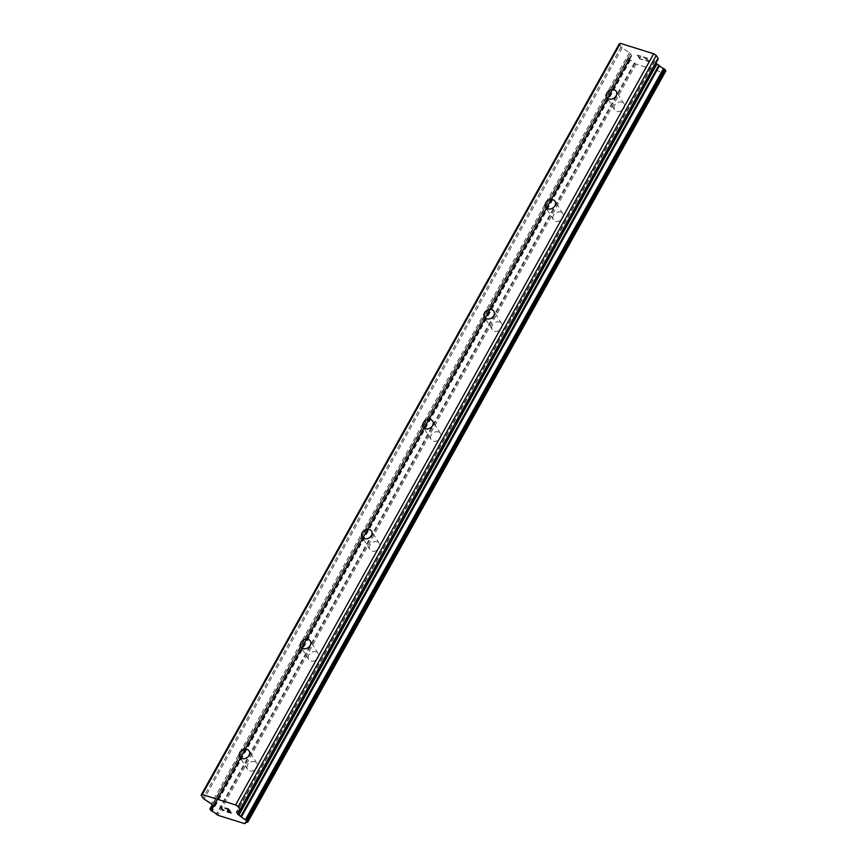 <?xml version="1.0" encoding="UTF-8"?>
<svg xmlns="http://www.w3.org/2000/svg" width="867" height="867" viewBox="0 0 867 867"><rect width="100%" height="100%" fill="white"/><g stroke="black" fill="none" stroke-linecap="round" stroke-linejoin="round"><path stroke-width="0.65" stroke-dasharray="4.33 3.25" d="M614.703 105.319A5.57 4.465 -32.1 0 0 614.605 109.719A5.57 4.465 -32.1 0 0 619.222 111.485A5.57 4.465 -32.1 0 0 623.947 108.212A5.57 4.465 -32.1 0 0 624.045 103.802A5.57 4.465 -32.1 0 0 619.428 102.035A5.57 4.465 -32.1 0 0 614.703 105.319M553.514 215.244A5.57 4.465 -32.1 0 0 553.428 219.654A5.57 4.465 -32.1 0 0 558.045 221.421A5.57 4.465 -32.1 0 0 562.759 218.137A5.57 4.465 -32.1 0 0 562.856 213.726A5.57 4.465 -32.1 0 0 558.24 211.96A5.57 4.465 -32.1 0 0 553.514 215.244M492.326 325.168A5.57 4.465 -32.1 0 0 492.239 329.579A5.57 4.465 -32.1 0 0 496.856 331.346A5.57 4.465 -32.1 0 0 501.581 328.062A5.57 4.465 -32.1 0 0 501.668 323.662A5.57 4.465 -32.1 0 0 497.051 321.895A5.57 4.465 -32.1 0 0 492.326 325.168M431.148 435.104A5.57 4.465 -32.1 0 0 431.051 439.515A5.57 4.465 -32.1 0 0 435.668 441.27A5.57 4.465 -32.1 0 0 440.393 437.998A5.57 4.465 -32.1 0 0 440.479 433.587A5.57 4.465 -32.1 0 0 435.863 431.82A5.57 4.465 -32.1 0 0 431.148 435.104M369.96 545.029A5.57 4.465 -32.1 0 0 369.862 549.44A5.57 4.465 -32.1 0 0 374.49 551.206A5.57 4.465 -32.1 0 0 379.204 547.922A5.57 4.465 -32.1 0 0 379.302 543.511A5.57 4.465 -32.1 0 0 374.685 541.756A5.57 4.465 -32.1 0 0 369.96 545.029M308.771 654.964A5.57 4.465 -32.1 0 0 308.685 659.364A5.57 4.465 -32.1 0 0 313.301 661.131A5.57 4.465 -32.1 0 0 318.026 657.858A5.57 4.465 -32.1 0 0 318.113 653.447A5.57 4.465 -32.1 0 0 313.496 651.681A5.57 4.465 -32.1 0 0 308.771 654.964M247.583 764.889A5.57 4.465 -32.1 0 0 247.496 769.3A5.57 4.465 -32.1 0 0 252.113 771.066A5.57 4.465 -32.1 0 0 256.838 767.783A5.57 4.465 -32.1 0 0 256.925 763.372A5.57 4.465 -32.1 0 0 252.308 761.605A5.57 4.465 -32.1 0 0 247.583 764.889M639.944 58.739L638.979 57.189L639.944 58.75L643.206 59.769L639.944 58.739M638.979 57.189L640.756 57.742L638.968 57.2M640.594 57.493L638.816 56.929L640.583 57.504M638.816 56.929L637.841 55.39L638.806 56.94M637.841 55.39L641.103 56.409L637.841 55.401M640.941 56.149L637.256 55L639.683 58.858L643.368 60.018L639.683 58.869L637.256 55.011L640.93 56.16M645.438 60.061L645.98 60.527L645.427 60.072M646.403 60.82L647.14 61.199L646.403 60.831M647.14 61.199L648.364 61.579L647.14 61.21M648.884 60.831L648.343 60.365L648.874 60.842M648.343 60.365L646.988 59.357L648.343 60.376M646.988 59.357L644.148 57.374L646.988 59.368M644.159 57.363L647.616 58.447L644.148 57.374M647.454 58.187L643.097 56.821L648.462 60.723L648.158 61.308L645.72 59.964L646.338 60.614L648.158 61.319L648.462 60.733L643.086 56.832L647.454 58.197M239.975 810.277L658.075 59.097L654.867 60.636A2.233 0.748 -150.9 0 0 654.726 60.755A2.233 0.748 -150.9 0 0 654.823 61.264L655.929 63.02A2.233 0.748 -150.9 0 0 655.94 63.053M665.791 71.029L247.485 822.306M619.244 43.903L621.119 46.894A2.233 0.748 -150.9 0 0 622.17 47.858L629.366 52.659A2.233 0.748 -150.9 0 1 630.407 53.624L631.512 55.39A2.233 0.748 -150.9 0 1 631.609 55.889A2.233 0.748 -150.9 0 1 631.469 56.019L630.472 56.669A4.454 1.506 -150.9 0 1 630.461 57.276A4.454 1.506 -150.9 0 1 628.662 57.547L628.066 57.948L630.363 60.235A4.454 1.506 -150.9 0 1 634.384 62.912L636.053 64.104L662.8 72.47L663.418 71.994A4.454 1.506 -150.9 0 1 663.428 71.397A4.454 1.506 -150.9 0 1 665.217 71.127L665.596 71.127M227.598 810.255L229.376 810.808M224.986 807.99L228.66 809.139L231.077 812.997M227.241 811.61L230.503 812.617M224.022 810.201L223.003 810.071L220.456 806.581M663.418 71.994L245.827 822.263M663.255 72.243L245.155 823.433M662.8 72.47L244.689 823.65M636.053 64.104L217.942 815.283M635.023 63.421L216.923 814.601M634.384 62.912L216.284 814.091M630.472 56.669L212.361 807.86M630.634 56.42L213.249 806.31M654.867 60.636L236.756 811.815M654.823 61.264L237.179 811.62M655.929 63.02L240.029 810.233M665.217 71.127L247.106 822.317M630.363 60.235L212.252 811.414M629.789 59.931L211.689 811.111M629.344 59.628L211.234 810.808M628.824 59.14L210.714 810.331M628.066 57.948L209.966 809.139M628.087 57.634L212.263 804.739L628.022 57.699M628.272 57.547L212.328 804.858M628.662 57.547L212.534 805.172M631.469 56.019L213.542 806.895M631.512 55.39L213.412 806.57M630.407 53.624L212.307 804.804M629.366 52.659L211.266 803.839M622.17 47.858L204.059 799.038M621.119 46.894L203.019 798.073M614.605 109.719L606.824 97.321M553.428 219.654L545.636 207.256M492.239 329.579L484.447 317.181M431.051 439.515L423.259 427.106M369.862 549.44L362.081 537.041M308.685 659.364L300.892 646.966M247.496 769.3L239.704 756.902M256.925 763.372L249.143 750.974M318.113 653.447L310.321 641.038M379.302 543.511L371.51 531.113M440.479 433.587L432.698 421.189M501.668 323.662L493.887 311.253M562.856 213.726L555.064 201.328M624.045 103.802L616.253 91.403M654.726 60.755L236.626 811.946M663.428 71.397L245.328 822.577M663.418 72.156L245.935 822.241M630.461 57.276L212.361 808.456M630.461 56.507L213.184 806.212M631.609 55.889L213.51 807.069"/><path stroke-width="1.3" d="M616.155 95.803A5.57 4.465 147.9 0 1 611.441 99.087A5.57 4.465 147.9 0 1 606.824 97.321A5.57 4.465 147.9 0 1 606.911 92.91A5.57 4.465 147.9 0 1 611.636 89.637A5.57 4.465 147.9 0 1 616.253 91.403A5.57 4.465 147.9 0 1 616.155 95.803M554.978 205.739A5.57 4.465 147.9 0 1 550.252 209.012A5.57 4.465 147.9 0 1 545.636 207.256A5.57 4.465 147.9 0 1 545.722 202.845A5.57 4.465 147.9 0 1 550.447 199.562A5.57 4.465 147.9 0 1 555.064 201.328A5.57 4.465 147.9 0 1 554.978 205.739M493.789 315.664A5.57 4.465 147.9 0 1 489.064 318.948A5.57 4.465 147.9 0 1 484.447 317.181A5.57 4.465 147.9 0 1 484.545 312.77A5.57 4.465 147.9 0 1 489.259 309.497A5.57 4.465 147.9 0 1 493.887 311.253A5.57 4.465 147.9 0 1 493.789 315.664M432.6 425.589A5.57 4.465 147.9 0 1 427.886 428.872A5.57 4.465 147.9 0 1 423.259 427.106A5.57 4.465 147.9 0 1 423.356 422.706A5.57 4.465 147.9 0 1 428.081 419.422A5.57 4.465 147.9 0 1 432.698 421.189A5.57 4.465 147.9 0 1 432.6 425.589M371.423 535.524A5.57 4.465 147.9 0 1 366.698 538.808A5.57 4.465 147.9 0 1 362.081 537.041A5.57 4.465 147.9 0 1 362.168 532.631A5.57 4.465 147.9 0 1 366.893 529.347A5.57 4.465 147.9 0 1 371.51 531.113A5.57 4.465 147.9 0 1 371.423 535.524M310.234 645.449A5.57 4.465 147.9 0 1 305.509 648.733A5.57 4.465 147.9 0 1 300.892 646.966A5.57 4.465 147.9 0 1 300.979 642.555A5.57 4.465 147.9 0 1 305.704 639.282A5.57 4.465 147.9 0 1 310.321 641.038A5.57 4.465 147.9 0 1 310.234 645.449M249.046 755.385A5.57 4.465 147.9 0 1 244.321 758.658A5.57 4.465 147.9 0 1 239.704 756.902A5.57 4.465 147.9 0 1 239.801 752.491A5.57 4.465 147.9 0 1 244.516 749.207A5.57 4.465 147.9 0 1 249.143 750.974A5.57 4.465 147.9 0 1 249.046 755.385M201.144 795.082L619.244 43.903L620.382 43.35L653.675 53.765L656.232 55.466L658.118 58.468L240.018 809.648A2.233 0.748 29.1 0 1 240.116 810.146A2.233 0.748 29.1 0 1 239.975 810.277L236.756 811.815A2.233 0.748 -150.9 0 0 236.626 811.946A2.233 0.748 -150.9 0 0 236.724 812.444L237.829 814.2A2.233 0.748 -150.9 0 0 238.869 815.175L241.394 816.931A4.454 1.506 -150.9 0 0 245.448 819.64L247.713 821.894L247.106 822.317A4.454 1.506 -150.9 0 0 245.328 822.577A4.454 1.506 -150.9 0 0 245.318 823.173L244.689 823.65L217.942 815.283L216.284 814.091A4.454 1.506 -150.9 0 0 212.252 811.414L210.714 810.331L209.922 808.878L210.551 808.727A4.454 1.506 -150.9 0 0 212.361 808.456A4.454 1.506 -150.9 0 0 212.361 807.86L213.369 807.199A2.233 0.748 -150.9 0 0 213.51 807.069A2.233 0.748 -150.9 0 0 213.412 806.57L212.307 804.804A2.233 0.748 -150.9 0 0 211.266 803.839L204.059 799.038A2.233 0.748 29.1 0 1 203.019 798.073L201.144 795.082L202.282 794.53L235.575 804.944L238.132 806.646L240.018 809.648M658.075 59.097A2.233 0.748 -150.9 0 0 658.216 58.967A2.233 0.748 -150.9 0 0 658.118 58.468M655.94 63.053A2.233 0.748 -150.9 0 0 656.969 63.985L658.855 65.253L240.755 816.432M247.778 822.057L665.856 70.964L663.548 68.46A4.454 1.506 -150.9 0 1 659.494 65.751L658.855 65.253M230.503 812.628L229.527 811.078L230.503 812.628L227.414 811.859L231.077 812.997M229.527 811.078L227.75 810.526L229.538 811.068M227.588 810.266L229.376 810.808L228.4 809.279L229.376 810.808M228.4 809.279L225.138 808.25L228.4 809.269M224.976 808.001L228.66 809.149L231.088 813.018L227.241 811.61M220.478 806.581L222.895 810.439L223.534 810.201L222.884 810.45L220.456 806.581L222.992 810.081L224.022 810.201M656.232 55.466L238.132 806.646M653.675 53.765L235.575 804.944M659.494 65.751L241.394 816.931M245.827 822.263L245.318 823.173M213.249 806.31L212.523 807.6M620.382 43.35L202.282 794.53M237.179 811.62L236.724 812.444M240.029 810.233L237.829 814.2M656.969 63.985L238.869 815.175M663.548 68.46L245.448 819.64M664.122 68.764L246.022 819.944M664.545 69.035L246.434 820.225M665.065 69.523L246.965 820.702M665.813 70.715L247.713 821.894M209.922 808.878L212.242 804.717L209.987 808.824M212.328 804.858L210.172 808.727M212.534 805.172L210.551 808.727M658.216 58.967L240.116 810.146M665.856 70.964L247.756 822.154M245.935 822.241L245.318 823.347M213.184 806.212L212.361 807.686"/></g></svg>
